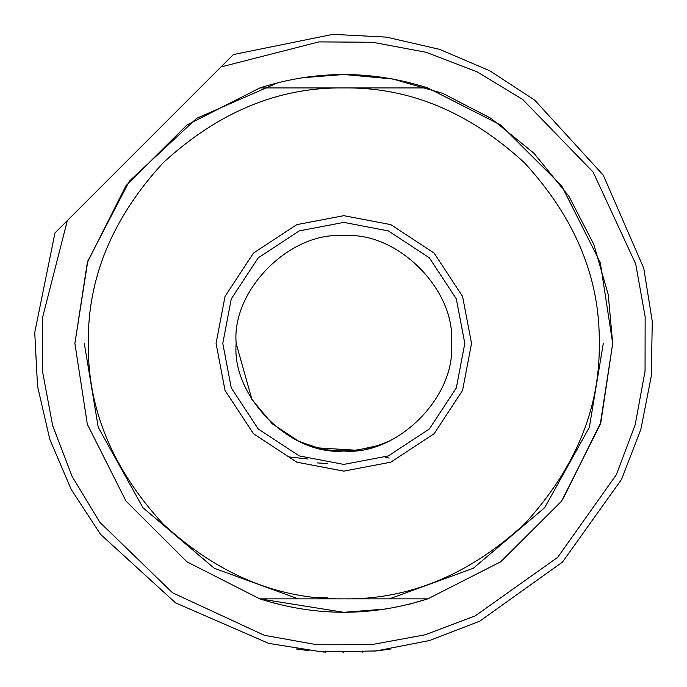 <?xml version="1.0" encoding="UTF-8"?>
<svg xmlns="http://www.w3.org/2000/svg" width="687" height="687" viewBox="0 0 687 687"><rect width="100%" height="100%" fill="white"/><g stroke="black" fill="none" stroke-linecap="round" stroke-linejoin="round"><path stroke-width="1.03" d="M301.095 442.196L317.978 447.89L356.639 450.268L376.811 445.837L383.346 443.484M396.94 598.866L314.131 598.866C293.117 598.866 293.117 598.866 314.131 598.866C293.117 598.866 293.117 598.866 314.131 598.866C293.117 598.866 293.117 598.866 314.131 598.866C293.117 598.866 293.117 598.866 314.131 598.866L314.088 598.866M308.068 459.019L289.167 456.941M311.503 446.078L299.223 441.372M396.854 598.866L398.726 598.866L396.854 598.866M359.911 449.822L352.525 450.681L339.893 450.964L345.544 451.024M339.627 450.955L332.233 450.414L339.627 450.955M315.986 447.383L311.795 446.164M317.978 447.89L356.639 450.268L360.769 449.684M358.597 450.011L345.595 451.024M385.081 457.156L389.16 458.066M362.015 652.109L363.097 652.049M374.106 651.164L390.225 649.146M343.801 451.033L328.721 449.976M327.751 597.939L317.282 597.381M327.725 463.476L317.291 462.926M310.43 445.717L317.703 447.821M344.204 451.033L352.251 450.706M343.801 652.65L343.053 652.65M325.878 652.126L323.637 651.989M323.543 651.989L319.567 651.697M309.038 650.692L296.174 648.957M296.295 648.983L301.645 649.765M328.146 449.891L327.184 449.745M326.127 449.573L312.765 446.464M383.398 443.484L385.725 442.531M54.96 232.936L34.745 332.508L37.519 386.12L49.773 439.242L71.173 489.376L100.525 534.323L175.529 602.86L268.703 643.393L321.714 651.86L376.218 650.95L429.719 640.473L479.801 621.142L562.473 562.078L621.537 479.406L640.868 429.323L651.345 375.823L652.255 321.318L643.788 268.308L603.255 175.133L534.718 100.13L489.771 70.778L439.637 49.378L386.515 37.124L332.903 34.35L233.331 54.565L54.96 232.936M343.801 598.866L427.769 598.866C371.787 616.728 315.814 616.728 259.832 598.866L343.801 598.866C278.596 599.742 218.389 574.804 163.162 524.044C112.402 468.817 87.455 408.602 88.331 343.406C87.455 278.201 112.402 217.994 163.162 162.767C218.389 112.007 278.596 87.06 343.801 87.936L259.832 87.936C315.814 70.074 371.787 70.074 427.769 87.936L343.801 87.936C408.997 87.06 469.212 112.007 524.439 162.767C575.199 217.994 600.137 278.201 599.262 343.406C600.137 408.602 575.199 468.817 524.439 524.044C469.212 574.804 408.997 599.742 343.801 598.866M409.426 604.182L427.769 598.866L500.694 561.794L561.623 501.098L600.266 424.265L612.71 343.406L600.266 262.546L561.623 185.713L500.694 125.008L427.769 87.936M220.939 66.948L318.974 41.898L372.552 42.251L426.069 52.281L476.915 71.74L522.747 99.486L593.173 172.136L635.707 263.954L645.145 316.69L645.05 371.135L635.2 424.686L616.291 474.811L557.715 557.32L475.206 615.896L425.081 634.805L371.53 644.655L317.085 644.75L264.349 635.312L172.531 592.778L99.881 522.352L72.135 476.52L52.676 425.674L42.646 372.156L42.293 318.579L67.343 220.544M84.303 343.406L98.241 427.305L142.913 507.676L214.241 568.243L298.227 598.866L214.241 568.243L142.913 507.676L98.241 427.305L84.303 343.406M389.374 598.866L473.352 568.243L544.679 507.676L589.36 427.305L603.298 343.406L589.36 427.305L544.679 507.676L473.352 568.243L389.374 598.866M236.165 343.406C231.356 396.657 290.549 455.85 343.801 451.033C397.052 455.85 456.245 396.657 451.428 343.406C456.245 290.154 397.052 230.961 343.801 235.77C290.549 230.961 231.356 290.154 236.165 343.406L251.94 399.49L272.121 423.699L298.218 440.908M352.525 450.681L371.281 447.469M385.905 442.454L388.911 441.123M222.786 343.406L231.287 298.862L258.235 257.84L299.257 230.892L343.801 222.39L388.344 230.892L429.366 257.84L456.314 298.862L464.807 343.406L456.314 387.949L429.366 428.971L388.344 455.919L343.801 464.412L299.257 455.919L258.235 428.971L231.287 387.949L222.786 343.406M216.07 343.406L225.035 390.422L253.477 433.72L296.784 462.171L343.801 471.136L390.817 462.171L434.115 433.72L462.566 390.422L471.531 343.406L462.566 296.389L434.115 253.082L390.817 224.64L343.801 215.675L296.784 224.64L253.477 253.082L225.035 296.389L216.07 343.406M259.832 87.936L186.898 125.008L125.979 185.713L87.335 262.546L74.892 343.406L87.335 424.265L125.979 501.098L186.898 561.794L259.832 598.866L343.801 612.315L385.819 609.008M562.747 499.526L600.867 422.333L612.71 343.406L608.218 294.474L593.826 244.417L568.879 196.25L533.945 153.253L490.947 118.327L442.78 93.372L392.732 78.988L343.801 74.497L301.782 77.794M278.175 82.629L196.645 118.327L129.328 181.188L87.807 261.051L74.892 343.406"/></g></svg>
